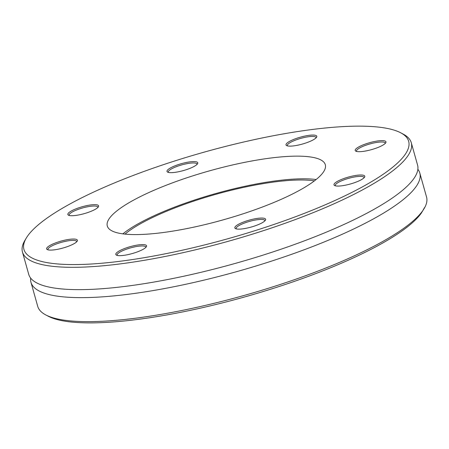 <?xml version="1.0" encoding="UTF-8"?>
<svg xmlns="http://www.w3.org/2000/svg" width="449" height="449" viewBox="0 0 449 449"><rect width="100%" height="100%" fill="white"/><g stroke="black" fill="none" stroke-linecap="round" stroke-linejoin="round"><path stroke-width="0.67" d="M30.975 282.331L37.716 306.325A201.949 45.371 -15.7 0 0 45.787 314.929L48.318 316.259A199.816 44.894 164.3 0 0 240.709 298.052A199.816 44.894 164.3 0 0 421.106 213.41L424.529 207.904A201.949 45.371 -15.7 0 0 426.55 197.032L419.804 173.039A201.949 45.371 164.3 0 1 237.667 271.364A201.949 45.371 164.3 0 1 30.975 282.331A201.949 45.371 164.3 0 1 30.667 278.105M45.787 314.929A201.949 45.371 -15.7 0 0 241.916 296.059A201.949 45.371 -15.7 0 0 423.233 210.003M424.17 207.887L424.529 207.904L423.317 209.492M417.867 169.267A201.949 45.371 164.3 0 1 419.804 173.039M22.45 252.007L28.725 274.339A201.949 45.371 -15.7 0 0 33.776 281.068A201.949 45.371 -15.7 0 0 235.416 263.367A201.949 45.371 -15.7 0 0 416.751 173.415A201.949 45.371 -15.7 0 0 417.559 165.041L411.284 142.715A201.949 45.371 164.3 0 1 182.698 252.753A201.949 45.371 164.3 0 1 22.45 252.007A201.949 45.371 164.3 0 1 24.858 240.468L26.323 238.009A199.816 44.894 -15.7 0 0 182.496 250.166A199.816 44.894 -15.7 0 0 400.682 132.781A199.816 44.894 -15.7 0 0 204.155 152.144A199.816 44.894 -15.7 0 0 26.323 238.009M400.682 132.781L403.213 134.116A201.949 45.371 164.3 0 1 411.284 142.715M59.319 248.948A15.984 3.592 164.3 0 1 47.268 249.571A15.984 3.592 164.3 0 1 61.047 241.107A15.984 3.592 164.3 0 1 77.217 241.152A15.984 3.592 164.3 0 1 59.319 248.948M128.487 254.504A15.984 3.592 164.3 0 1 116.443 255.127A15.984 3.592 164.3 0 1 130.221 246.664A15.984 3.592 164.3 0 1 146.391 246.709A15.984 3.592 164.3 0 1 128.487 254.504M298.714 144.988A15.984 3.592 164.3 0 1 286.664 145.611A15.984 3.592 164.3 0 1 300.443 137.147A15.984 3.592 164.3 0 1 316.612 137.192A15.984 3.592 164.3 0 1 298.714 144.988M367.883 150.544A15.984 3.592 164.3 0 1 355.838 151.167A15.984 3.592 164.3 0 1 369.617 142.703A15.984 3.592 164.3 0 1 385.786 142.748A15.984 3.592 164.3 0 1 367.883 150.544M80.523 214.571A15.984 3.592 164.3 0 1 68.478 215.194A15.984 3.592 164.3 0 1 82.257 206.731A15.984 3.592 164.3 0 1 98.426 206.776A15.984 3.592 164.3 0 1 80.523 214.571M346.679 184.921A15.984 3.592 164.3 0 1 334.628 185.544A15.984 3.592 164.3 0 1 348.407 177.08A15.984 3.592 164.3 0 1 364.582 177.125A15.984 3.592 164.3 0 1 346.679 184.921M247.517 227.985A15.984 3.592 164.3 0 1 235.472 228.603A15.984 3.592 164.3 0 1 249.251 220.139A15.984 3.592 164.3 0 1 265.421 220.19A15.984 3.592 164.3 0 1 247.517 227.985M179.684 171.512A15.984 3.592 164.3 0 1 167.64 172.13A15.984 3.592 164.3 0 1 181.413 163.666A15.984 3.592 164.3 0 1 197.588 163.711A15.984 3.592 164.3 0 1 179.684 171.512M197.145 226.419A113.232 25.441 164.3 0 1 107.3 226.004A113.232 25.441 164.3 0 1 209.419 170.873A113.232 25.441 164.3 0 1 325.312 164.721A113.232 25.441 164.3 0 1 197.145 226.419M314.418 180.868A109.769 24.661 -15.7 0 0 241.242 187.918A109.769 24.661 -15.7 0 0 125.007 234.109M316.13 179.527A113.232 25.441 -15.7 0 0 215.789 193.53A113.232 25.441 -15.7 0 0 122.846 233.856M264.888 220.846A14.918 3.351 -15.7 0 0 264.865 220.56A14.918 3.351 -15.7 0 0 249.593 221.374A14.918 3.351 -15.7 0 0 236.14 228.636A14.918 3.351 -15.7 0 0 236.264 228.895M364.049 177.782A14.918 3.351 -15.7 0 0 364.027 177.501A14.918 3.351 -15.7 0 0 348.755 178.309A14.918 3.351 -15.7 0 0 335.296 185.572A14.918 3.351 -15.7 0 0 335.425 185.83M97.899 207.438A14.918 3.351 -15.7 0 0 97.871 207.152A14.918 3.351 -15.7 0 0 82.599 207.96A14.918 3.351 -15.7 0 0 69.146 215.223A14.918 3.351 -15.7 0 0 69.269 215.481M197.055 164.373A14.918 3.351 -15.7 0 0 197.032 164.087A14.918 3.351 -15.7 0 0 185.19 164.031A14.918 3.351 -15.7 0 0 168.308 172.163A14.918 3.351 -15.7 0 0 168.431 172.416M76.689 241.815A14.918 3.351 -15.7 0 0 76.667 241.528A14.918 3.351 -15.7 0 0 64.824 241.472A14.918 3.351 -15.7 0 0 47.936 249.605A14.918 3.351 -15.7 0 0 48.065 249.857M385.259 143.405A14.918 3.351 -15.7 0 0 385.231 143.119A14.918 3.351 -15.7 0 0 373.394 143.068A14.918 3.351 -15.7 0 0 356.506 151.195A14.918 3.351 -15.7 0 0 356.629 151.453M145.863 247.371A14.918 3.351 -15.7 0 0 145.835 247.085A14.918 3.351 -15.7 0 0 133.998 247.029A14.918 3.351 -15.7 0 0 117.11 255.155A14.918 3.351 -15.7 0 0 117.234 255.414M316.085 137.849A14.918 3.351 -15.7 0 0 316.062 137.568A14.918 3.351 -15.7 0 0 304.22 137.512A14.918 3.351 -15.7 0 0 287.332 145.639A14.918 3.351 -15.7 0 0 287.461 145.897"/></g></svg>
